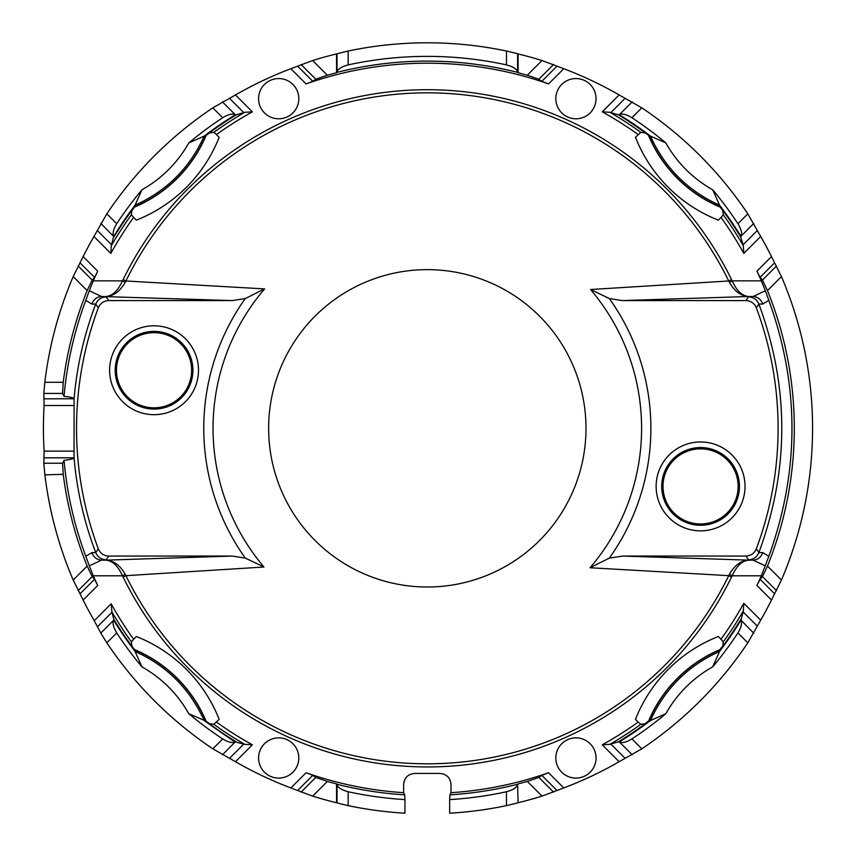 <?xml version="1.0" encoding="UTF-8"?>
<svg xmlns="http://www.w3.org/2000/svg" width="856" height="856" viewBox="0 0 856 856"><rect width="100%" height="100%" fill="white"/><g stroke="black" fill="none" stroke-linecap="round" stroke-linejoin="round"><path stroke-width="1.28" d="M336.943 784.246A367.213 367.213 0 0 0 404.674 794.839L404.963 799.6A371.953 371.953 0 0 1 348.157 791.747C341.651 789.992 337.938 787.638 337.029 784.685L336.547 783.903A366.978 366.978 0 0 1 327.345 781.421L315.778 777.43L312.793 775.343L306.063 772.743A365.138 365.138 0 0 0 403.636 792.688L403.636 784.578C404.246 777.762 407.97 774.038 414.807 773.407L439.824 773.407C446.639 774.006 450.363 777.73 450.994 784.578L450.994 792.688A365.138 365.138 0 0 0 548.568 772.743L563.772 787.948L541.976 796.112A385.254 385.254 0 0 1 518.083 802.735L517.602 784.685C516.703 787.616 512.99 789.981 506.474 791.747A371.953 371.953 0 0 1 449.668 799.6L449.668 813.2A385.521 385.521 0 0 0 506.474 805.635L517.602 802.939M337.029 784.685L337.029 802.939L348.157 805.635A385.521 385.521 0 0 0 404.963 813.2L404.963 799.6M337.029 802.939L336.547 802.735A385.254 385.254 0 0 1 312.654 796.112L290.858 787.948L306.063 772.743M212.834 748.818L222.71 738.942C228.092 742.152 232.211 743.222 235.068 742.141L204.124 720.527C189.807 688.823 166.802 665.797 135.098 651.459L141.936 666.867A371.953 371.953 0 0 1 116.705 632.926L106.829 642.813A385.639 385.639 0 0 0 212.834 748.818L235.486 761.712A384.644 384.644 0 0 0 290.858 787.948M106.829 642.813L100.751 633.076L113.688 620.215A367.673 367.673 0 0 0 135.098 651.459L134.446 649.554A134.092 134.092 0 0 1 206.114 721.201L209.485 723.727L213.818 724.304A364.956 364.956 0 0 0 244.784 744.346L235.454 741.97M517.602 71.968L518.083 72.749A366.978 366.978 0 0 1 527.285 75.232L538.863 79.223L541.837 81.309L548.568 83.909A365.138 365.138 0 0 0 306.063 83.909L312.793 81.309L315.778 79.223L327.345 75.232A366.978 366.978 0 0 1 336.547 72.749L337.029 71.968C337.938 69.026 341.64 66.672 348.157 64.895A371.953 371.953 0 0 1 506.474 64.895C512.99 66.661 516.692 69.015 517.602 71.968L517.602 53.703L506.474 51.018A385.521 385.521 0 0 0 348.157 51.018L336.547 53.917A385.254 385.254 0 0 0 312.654 60.53L290.858 68.705A384.644 384.644 0 0 0 235.486 94.941L212.834 107.835A385.639 385.639 0 0 0 106.829 213.84L93.935 236.491A384.644 384.644 0 0 0 83.139 256.597L73.188 276.616A385.254 385.254 0 0 0 44.822 382.29L43.827 393.428L44.105 405.509A383.884 383.884 0 0 0 44.105 451.133L43.827 463.214L44.887 474.866A385.254 385.254 0 0 0 73.188 580.026L83.139 600.045A384.644 384.644 0 0 0 94.235 620.696L100.837 633.162M517.602 53.703L518.083 53.917A385.254 385.254 0 0 1 541.976 60.53L563.772 68.705L548.568 83.909M563.772 787.948A384.644 384.644 0 0 0 619.155 761.712L641.797 748.818A385.639 385.639 0 0 0 747.812 642.813L760.706 620.161A384.644 384.644 0 0 0 771.491 600.045L781.442 580.026A385.254 385.254 0 0 0 781.442 276.616L771.491 256.597A384.644 384.644 0 0 0 760.706 236.491L747.812 213.84A385.639 385.639 0 0 0 641.797 107.835L619.155 94.941A384.644 384.644 0 0 0 563.772 68.705M747.812 642.813L737.936 632.926A371.953 371.953 0 0 1 712.695 666.867A121.777 121.777 0 0 0 665.861 713.701A371.953 371.953 0 0 1 631.921 738.942C626.538 742.152 622.419 743.211 619.573 742.141L618.449 741.799L609.857 744.346L602.25 744.806A361.606 361.606 0 0 0 638.191 722.079L635.484 719.361A146.868 146.868 0 0 1 718.355 636.49L723.299 641.829L722.742 645.97L719.896 649.64M648.634 720.934A134.092 134.092 0 0 1 719.928 649.64L719.543 651.47C687.828 665.808 664.791 688.834 650.453 720.549L648.634 720.934L644.964 723.748L640.823 724.304L638.191 722.079M721.062 639.197A361.606 361.606 0 0 0 743.789 603.255L743.34 610.863L740.964 620.183L753.815 633.247M590.565 289.499L609.365 298.562L622.237 300.584L748.829 296.497C741.103 296.144 734.662 291.447 729.473 282.416L728.723 280.982A335.499 335.499 0 0 0 125.907 280.982L125.158 282.416C119.979 291.447 113.527 296.144 105.812 296.497C112.489 295.962 118.032 290.751 122.44 280.864L93.283 280.864A365.138 365.138 0 0 1 97.723 271.181L94.545 277.333L92.17 280.03L87.162 290.591L73.188 276.616M729.473 282.416L732.19 280.864C736.577 290.773 742.12 295.983 748.829 296.497L753.162 296.497L748.454 296.872C753.408 297.15 756.886 299.546 758.887 304.051L756.351 307.85C754.393 303.259 750.905 300.841 745.886 300.584L622.237 300.584M517.687 72.407A367.213 367.213 0 0 0 336.943 72.407M721.062 217.445L718.355 220.163A146.868 146.868 0 0 1 635.484 137.292L640.823 132.338L645.146 132.926L650.453 136.104C664.791 167.819 687.828 190.845 719.532 205.183L712.695 189.775A371.953 371.953 0 0 1 737.936 223.716C741.135 229.098 742.206 233.217 741.135 236.074L740.793 237.198L743.34 245.79L743.789 253.397A361.606 361.606 0 0 0 721.062 217.445L723.299 214.824L722.721 210.49L720.196 207.12A134.092 134.092 0 0 1 648.527 135.462M638.191 134.574A361.606 361.606 0 0 0 602.25 111.847L609.857 112.297L618.449 114.843L619.573 114.501C622.43 113.431 626.538 114.501 631.921 117.711A371.953 371.953 0 0 1 665.861 142.941L650.453 136.104A367.673 367.673 0 0 0 619.177 114.683M152.165 332.716A37.568 37.568 0 0 0 116.534 372.135A37.568 37.568 0 0 0 155.953 407.766A37.568 37.568 0 0 0 191.584 368.348A37.568 37.568 0 0 0 152.165 332.716M702.466 523.926A37.568 37.568 0 0 0 738.097 484.517A37.568 37.568 0 0 0 698.689 448.886A37.568 37.568 0 0 0 663.058 488.305A37.568 37.568 0 0 0 702.466 523.926M737.936 632.926C741.146 627.555 742.216 623.436 741.135 620.579M762.771 304.062C760.984 299.354 757.785 296.829 753.162 296.497L765.35 290.751L761.348 280.864A365.138 365.138 0 0 0 756.907 271.181L760.096 277.333L762.471 280.03L767.468 290.591A366.978 366.978 0 0 1 767.468 566.051L762.471 576.623L760.096 579.309L756.907 585.461A365.138 365.138 0 0 0 761.348 575.788L768.838 556.282C799.675 470.971 799.675 385.671 768.838 300.37L762.771 304.062L758.887 304.051C789.414 386.901 789.414 469.751 758.887 552.591L762.771 552.591L768.838 556.282M765.35 290.762L768.838 300.37M93.283 280.864L89.281 290.751L101.479 296.497L106.187 296.872C101.222 297.118 97.745 299.514 95.744 304.051C84.102 334.61 76.869 366.186 74.076 398.768C73.905 397.88 70.556 397.066 64.04 396.36C66.961 363.383 74.215 331.379 85.803 300.36L91.87 304.062L95.744 304.051L98.279 307.85C100.28 303.249 103.769 300.82 108.755 300.584L232.393 300.584L245.276 298.562L264.6 288.9A214.278 214.278 0 0 0 263.958 566.993L245.276 558.091L232.383 556.058L105.812 560.145C113.527 560.498 119.979 565.195 125.158 574.237L122.44 575.788C118.032 565.902 112.489 560.68 105.812 560.145L101.479 560.145L89.281 565.891L85.803 556.282C74.215 525.263 66.961 493.27 64.04 460.293L62.542 463.214L63.237 474.299L44.887 474.866M64.04 396.36L62.542 393.428L63.237 382.29A366.978 366.978 0 0 1 87.162 290.591M89.281 290.751L85.803 300.36M44.459 398.832L74.076 398.768M74.076 398.832L74.076 457.874C73.873 458.763 70.534 459.565 64.04 460.293M73.188 580.026L87.162 566.051L92.17 576.623L94.545 579.309L97.723 585.461L83.139 600.045M87.162 566.051A366.978 366.978 0 0 1 63.237 474.299M97.723 585.461A365.138 365.138 0 0 1 93.283 575.788L89.281 565.891M108.755 556.058L106.187 559.781L101.479 560.145C96.846 559.813 93.646 557.299 91.87 552.591L95.744 552.591L98.279 548.792C100.248 553.383 103.737 555.812 108.755 556.058L232.383 556.058M232.393 300.584L101.479 296.497C96.846 296.829 93.646 299.354 91.87 304.062M134.446 207.099L135.098 205.183C166.813 190.845 189.839 167.819 204.177 136.104L188.769 142.941A371.953 371.953 0 0 1 222.71 117.711C228.092 114.501 232.211 113.431 235.068 114.501L236.181 114.843L244.784 112.297L252.392 111.847A361.606 361.606 0 0 0 216.44 134.574L213.818 132.338L209.485 132.926L206.114 135.451A134.092 134.092 0 0 1 134.456 207.109L131.92 210.49L131.332 214.824A364.956 364.956 0 0 0 111.291 245.79L113.677 236.459L100.815 223.395M216.44 134.574L219.157 137.292A146.868 146.868 0 0 1 136.286 220.163L131.332 214.824M596.054 98.675A20.116 20.116 0 0 1 575.938 118.791A20.116 20.116 0 0 1 555.822 98.675A20.116 20.116 0 0 1 575.938 78.559A20.116 20.116 0 0 1 596.054 98.675M268.634 428.321A158.681 158.681 0 0 1 427.315 269.64A158.681 158.681 0 0 1 585.996 428.321A158.681 158.681 0 0 1 427.315 587.002A158.681 158.681 0 0 1 268.634 428.321M765.35 565.891L753.162 560.145L748.454 559.781L745.886 556.058L622.761 556.058L609.365 558.091L590.041 567.742A214.278 214.278 0 0 0 590.554 289.51L728.723 280.982L731.538 279.612A21.881 21.881 62.1 0 0 732.19 280.864L761.348 280.864M745.886 556.058C750.873 555.822 754.361 553.404 756.351 548.792L758.887 552.591C756.886 557.138 753.408 559.535 748.454 559.781M756.351 548.792A344.529 344.529 0 0 0 756.351 307.85M622.761 556.058L748.829 560.145C742.163 560.68 736.62 565.891 732.19 575.788L729.473 574.237C734.609 565.228 741.061 560.53 748.829 560.145L753.162 560.145C757.785 559.813 760.984 557.299 762.771 552.591M729.473 574.237L728.723 575.671L590.041 567.742M298.808 757.977A20.116 20.116 0 0 1 278.692 778.093A20.116 20.116 0 0 1 258.576 757.977A20.116 20.116 0 0 1 278.692 737.861A20.116 20.116 0 0 1 298.808 757.977M740.964 236.459A367.673 367.673 0 0 0 719.532 205.183L720.196 207.099M133.568 217.445A361.606 361.606 0 0 0 110.841 253.397L111.291 245.79M235.454 114.683A367.673 367.673 0 0 0 204.177 136.104L206.093 135.451M106.829 213.84L116.705 223.716A371.953 371.953 0 0 1 141.936 189.775A121.777 121.777 0 0 0 188.769 142.941M141.936 189.775L135.098 205.183A367.673 367.673 0 0 0 113.677 236.459M116.705 223.716C113.495 229.098 112.425 233.217 113.495 236.074M98.279 548.792A344.529 344.529 0 0 1 98.279 307.85M263.948 567.025L125.907 575.671L125.158 574.237M74.076 457.874C76.869 490.467 84.102 522.042 95.744 552.591C97.745 557.138 101.222 559.535 106.187 559.781M91.87 552.591L85.803 556.282M125.158 282.416L122.44 280.864A21.914 21.914 -62 0 0 123.104 279.612L125.907 280.982L264.6 288.9M518.083 802.735L517.602 784.685M548.568 772.743L541.837 775.343L538.863 777.43L527.285 781.421A366.978 366.978 0 0 1 518.083 783.903M450.994 792.688L449.956 794.839L449.668 799.6M404.674 794.839L403.636 792.688M712.695 666.867L719.532 651.459A367.673 367.673 0 0 0 740.964 620.183M619.177 741.97A367.673 367.673 0 0 0 650.453 720.549L665.861 713.701M665.861 142.941A121.777 121.777 0 0 0 712.695 189.775M97.627 626.635L111.976 612.286L113.923 619.905M116.705 632.926C113.313 627.191 112.307 622.954 113.688 620.215M298.808 98.675A20.116 20.116 0 0 1 278.692 118.791A20.116 20.116 0 0 1 258.576 98.675A20.116 20.116 0 0 1 278.692 78.559A20.116 20.116 0 0 1 298.808 98.675M134.435 649.533L131.92 646.152L131.332 641.829L136.286 636.49A146.868 146.868 0 0 1 219.157 719.361L213.818 724.304M206.093 721.201L188.769 713.701A121.777 121.777 0 0 0 141.936 666.867M216.44 722.079A361.606 361.606 0 0 0 252.392 744.806L244.784 744.346M111.976 612.286L111.141 603.79A361.606 361.606 0 0 0 133.568 639.197M222.71 738.942A371.953 371.953 0 0 1 188.769 713.701M596.054 757.977A20.116 20.116 0 0 1 575.938 778.093A20.116 20.116 0 0 1 555.822 757.977A20.116 20.116 0 0 1 575.938 737.861A20.116 20.116 0 0 1 596.054 757.977M449.956 794.839A367.213 367.213 0 0 0 517.687 784.246M518.083 72.749L518.083 53.917M336.547 783.903L336.547 802.735M336.547 53.917L336.547 72.749M648.88 721.084A367.149 367.149 0 0 1 618.449 741.799M609.857 744.346A364.956 364.956 0 0 0 640.823 724.304M720.11 649.811A133.868 133.868 0 0 0 648.795 721.127M723.299 641.829A364.956 364.956 0 0 0 743.34 610.863M740.793 619.455A367.149 367.149 0 0 1 720.078 649.886M506.474 791.747L506.474 805.635M337.029 53.703L337.029 71.968M348.157 64.895L348.157 51.018M315.778 79.223L301.077 64.51M312.654 60.53L327.345 75.232M541.837 81.309L557.031 66.115M640.823 132.338A364.956 364.956 0 0 0 609.857 112.297M618.449 114.843A367.149 367.149 0 0 1 648.88 135.569M631.921 738.942L641.797 748.818M632.242 754.821L619.573 742.141M757.314 626.111L742.965 611.762M743.789 603.255L760.706 620.161M771.491 600.045L756.907 585.461M760.096 579.309L774.627 593.839M62.542 393.428L43.827 393.439M44.105 405.509L73.68 405.509M43.827 463.214L62.542 463.214M44.459 457.821L74.076 457.821M106.187 296.872L108.755 300.584M83.139 256.597L97.723 271.181M94.545 277.333L80.004 262.803M506.474 51.018L506.474 64.895M553.565 64.51L538.863 79.223M527.285 75.232L541.976 60.53M297.61 66.115L312.793 81.309M306.063 83.909L290.858 68.705M222.389 101.832L235.068 114.501M222.71 117.711L212.834 107.835M244.784 112.297A364.956 364.956 0 0 0 213.818 132.338M80.004 593.839L94.545 579.309M609.365 298.562A223.555 223.555 0 0 1 609.365 558.091M745.886 300.584L748.454 296.872M698.336 442.017A44.448 44.448 0 0 0 656.188 488.648A44.448 44.448 0 0 0 702.819 530.795A44.448 44.448 0 0 0 744.966 484.164A44.448 44.448 0 0 0 698.336 442.017M767.468 566.051L781.442 580.026M776.52 590.661L762.471 576.623M762.471 280.03L776.52 265.981M781.442 276.616L767.468 290.591M774.627 262.803L760.096 277.333M756.907 271.181L771.491 256.597M743.34 245.79A364.956 364.956 0 0 0 723.299 214.824M720.078 206.756A367.149 367.149 0 0 1 740.793 237.198M648.805 135.526A133.868 133.868 0 0 0 720.121 206.842M97.317 230.531L111.676 244.891M110.841 253.397L93.935 236.491M113.837 237.198A367.149 367.149 0 0 1 134.563 206.756M134.52 206.842A133.868 133.868 0 0 0 205.836 135.526M205.75 135.569A367.149 367.149 0 0 1 236.181 114.843M243.885 112.682L229.526 98.322M235.486 94.941L252.392 111.847M698.614 447.602A38.862 38.862 0 0 0 661.763 488.369A38.862 38.862 0 0 0 702.53 525.22A38.862 38.862 0 0 0 739.391 484.453A38.862 38.862 0 0 0 698.614 447.602M156.017 409.05A38.862 38.862 0 0 0 192.868 368.283A38.862 38.862 0 0 0 152.101 331.433A38.862 38.862 0 0 0 115.25 372.2A38.862 38.862 0 0 0 156.017 409.05M156.295 414.625A44.448 44.448 0 0 0 198.442 368.005A44.448 44.448 0 0 0 151.822 325.847A44.448 44.448 0 0 0 109.664 372.478A44.448 44.448 0 0 0 156.295 414.625M245.276 298.562A223.555 223.555 0 0 0 245.276 558.091M123.104 577.04L125.907 575.671A335.499 335.499 0 0 0 728.723 575.671L731.538 577.04A338.623 338.623 0 0 1 123.104 577.04A21.914 21.914 -118 0 0 122.44 575.788L93.283 575.788M92.17 576.623L78.121 590.661M73.68 451.133L44.105 451.133M44.822 382.29L63.237 382.29M78.121 265.981L92.17 280.03M123.104 279.612A338.623 338.623 0 0 1 731.538 279.612M541.976 796.112L527.285 781.421M538.863 777.43L553.565 792.132M312.793 775.343L297.61 790.537M327.345 781.421L312.654 796.112M301.077 792.132L315.778 777.43M610.756 743.971L625.105 758.32M619.155 761.712L602.25 744.806M602.25 111.847L619.155 94.941M610.756 112.682L625.105 98.322M632.242 101.832L619.573 114.501M641.797 107.835L631.921 117.711M737.936 223.716L747.812 213.84M753.815 223.395L741.135 236.074M757.314 230.531L742.965 244.891M760.706 236.491L743.789 253.397M134.563 649.886A367.149 367.149 0 0 1 114.073 619.84M731.538 577.04A21.892 21.892 117.9 0 1 732.19 575.788L761.348 575.788M236.181 741.799A367.149 367.149 0 0 1 205.75 721.084M111.601 611.387A364.956 364.956 0 0 0 131.332 641.829M222.389 754.821L235.068 742.141M243.885 743.971L229.526 758.32M252.392 744.806L235.486 761.712M348.157 805.635L348.157 791.747M94.235 620.696L111.141 603.79M557.031 790.537L541.837 775.343M205.836 721.127A133.868 133.868 0 0 0 134.531 649.811"/></g></svg>
